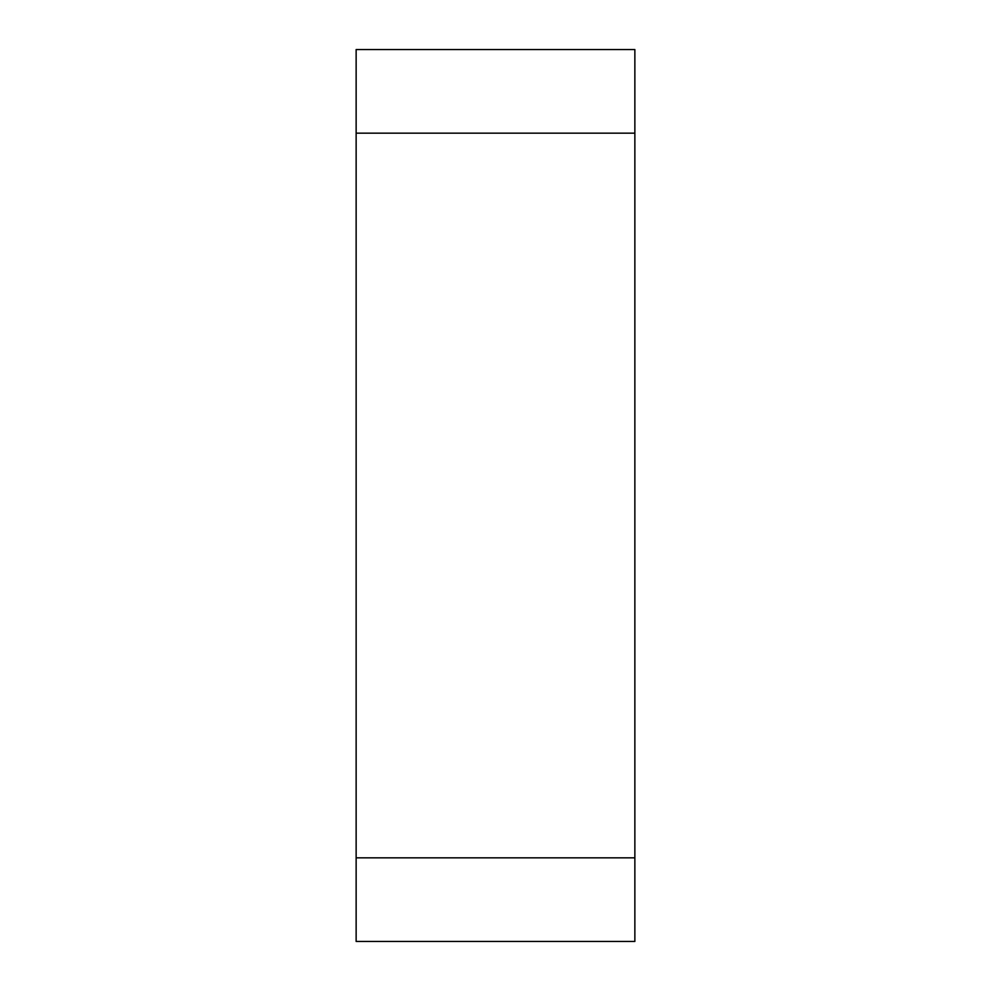 <?xml version="1.0" encoding="UTF-8"?>
<svg xmlns="http://www.w3.org/2000/svg" width="991" height="991" viewBox="0 0 991 991"><rect width="100%" height="100%" fill="white"/><g stroke="black" fill="none" stroke-linecap="round" stroke-linejoin="round"><path stroke-width="1.49" d="M356.141 941.45L356.141 49.55L634.859 49.55L634.859 941.45L356.141 941.45M356.141 133.166L634.859 133.166L634.859 857.834L356.141 857.834"/></g></svg>
